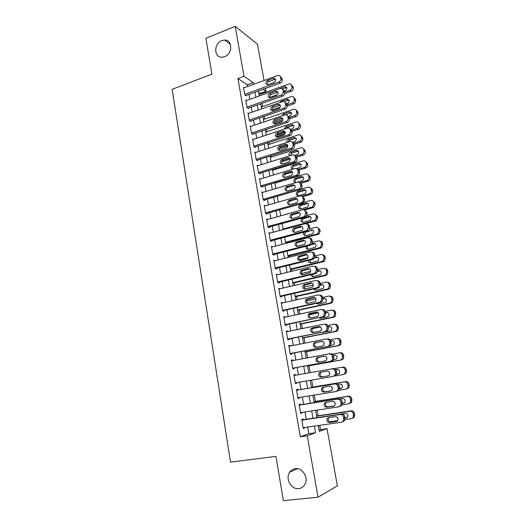 <?xml version="1.0" encoding="UTF-8"?>
<svg xmlns="http://www.w3.org/2000/svg" width="527" height="527" viewBox="0 0 527 527"><rect width="100%" height="100%" fill="white"/><g stroke="black" fill="none" stroke-linecap="round" stroke-linejoin="round"><path stroke-width="0.79" d="M295.318 468.681C302.61 467.409 308.993 478.213 304.685 484.715C303.262 486.988 301.279 488.285 298.737 488.608C291.227 489.767 285.081 478.602 289.639 472.278C291.036 470.203 292.926 469.004 295.318 468.681M221.827 40.612L224.601 40.059C232.776 39.617 232.789 53.938 224.588 56.685L222.223 57.206C213.83 58.016 213.514 43.51 221.827 40.612M319.059 430.006L327.01 428.583L337.366 485.835L318.031 497.224L283.368 500.65L275.95 456.382L230.503 462.153L172.151 89.333L211.9 74.142L205.899 38.293L235.213 26.35L257.466 44.202L264.027 80.486M265.463 88.411L265.99 91.329L263.013 89.294M260.345 94.155L260.206 93.398L265.99 91.329M320.475 429.498L319.724 425.315M318.018 415.79L317.004 410.125M315.436 401.383L314.303 395.052M312.867 387.075L311.615 380.086M310.284 372.642L309.053 365.797M307.63 357.833L306.53 351.733M304.988 343.136L304.026 337.767M302.373 328.538L301.543 323.894M299.777 314.052L299.072 310.113M297.195 299.659L296.615 296.431M294.633 285.377L294.178 282.834M292.09 271.188L291.754 269.33M289.567 257.104L289.349 255.918M287.057 243.118L286.965 242.598M276.234 182.757L276.168 182.388M273.915 169.852L273.763 168.989M271.616 157.026L271.379 155.682M269.337 144.286L269.007 142.468M267.064 131.631L266.655 129.339M264.811 119.056L264.317 116.302M262.571 106.566L261.991 103.351M303.262 419.703L303.13 418.958L301.714 419.387L303.295 428.431L304.711 427.957L304.626 427.469M300.64 404.789L300.515 404.044L299.086 404.407L300.66 413.385L302.083 412.977L301.984 412.41M298.045 389.98L297.913 389.242L296.477 389.532L298.038 398.445L299.468 398.109L299.356 397.463M295.456 375.244L295.331 374.539L293.895 374.763L295.443 383.61L296.879 383.346L296.754 382.628M292.88 360.567L292.768 359.941L291.319 360.099L292.86 368.887L294.303 368.689L294.178 367.958M290.318 345.989L290.225 345.448L288.77 345.541L290.298 354.263L291.747 354.137L291.622 353.406M287.775 331.516L287.696 331.061L286.24 331.081L287.755 339.744L289.211 339.684L289.086 338.96M285.252 317.142L285.186 316.773L283.724 316.727L285.226 325.33L286.688 325.33L286.563 324.619M282.749 302.873L281.22 302.478L282.722 311.016L284.185 311.082L284.066 310.37M280.259 288.704L278.743 288.322L280.232 296.8L281.701 296.932L281.576 296.227M277.788 274.633L276.28 274.264L277.755 282.689L279.238 282.88L279.112 282.182M275.331 260.661L273.836 260.312L275.298 268.671L276.787 268.928L276.662 268.23M272.867 246.794L271.405 246.445L272.861 254.752L274.35 255.068L274.231 254.376M270.318 233.046L268.994 232.684L270.437 240.931L271.932 241.307L271.813 240.622M267.808 219.39L266.596 219.015L268.032 227.203L269.534 227.638L269.416 226.959M265.338 205.826L264.218 205.438L265.641 213.573L267.149 214.067L267.031 213.389M262.894 192.355L261.853 191.953L263.269 200.029L264.785 200.583L264.666 199.911M260.476 178.969L259.508 178.561L260.911 186.584L262.433 187.19L262.314 186.525M258.085 165.676L257.176 165.261L258.573 173.231L260.094 173.89L259.982 173.231M255.72 152.468L254.864 152.046L256.247 159.964L257.775 160.682L257.663 160.024M253.368 139.352L252.565 138.924L253.942 146.789L255.47 147.56L255.358 146.908M251.043 126.322L250.279 125.894L251.649 133.7L253.184 134.53L253.072 133.878M248.737 113.377L248.006 112.943L249.37 120.703L250.911 121.585L250.799 120.94M246.452 100.519L245.753 100.084L247.104 107.791L248.652 108.727L248.54 108.081M260.206 93.398L258.638 92.35M247.598 86.494L247.295 84.781L237.927 78.53L300.324 436.731L308.822 433.681L307.649 427.035M306.279 419.261L304.988 411.956M303.644 404.314L302.353 396.983M301.029 389.479L299.731 382.115M298.427 374.723L297.136 367.424M295.831 360.02L294.567 352.853M293.256 345.416L292.017 338.38M290.7 330.916L289.481 324.013M288.164 316.523L286.965 309.744M285.641 302.228L284.468 295.575M283.137 288.038L281.985 281.504M280.654 273.941L279.521 267.532M278.184 259.949L277.077 253.658M275.733 246.05L274.646 239.877M273.302 232.249L272.235 226.195M270.885 218.54L269.837 212.598M268.48 204.924L267.452 199.101M266.095 191.406L265.094 185.695M263.731 177.981L262.742 172.382M261.379 164.641L260.41 159.154M259.04 151.401L258.092 146.019M256.721 138.245L255.793 132.969M254.416 125.176L253.507 120.011M252.13 112.198L251.234 107.133M249.857 99.3L248.981 94.346M244.179 87.745L243.52 87.311L244.857 94.965L246.412 95.947L246.3 95.315M318.031 497.224L307.228 435.789L315.568 432.746L314.382 426.073M300.324 436.731L307.228 435.789M237.927 78.53L243.994 76.263L235.213 26.35M253.546 84.32L253.243 82.601L243.994 76.263M312.992 418.273L311.688 410.935M310.324 403.267L309.013 395.902M307.669 388.373L306.358 380.981M305.034 373.564L303.73 366.232M302.406 358.801L301.128 351.608M299.797 344.144L298.539 337.082M297.208 329.592L295.976 322.656M294.639 315.146L293.427 308.335M292.083 300.798L290.891 294.119M289.547 286.556L288.381 279.995M287.031 272.406L285.884 265.97M284.527 258.362L283.407 252.051M282.044 244.416L280.944 238.217M279.58 230.562L278.5 224.489M277.13 216.808L276.069 210.846M274.699 203.145L273.658 197.302M272.288 189.582L271.267 183.851M269.89 176.11L268.889 170.491M267.505 162.724L266.524 157.217M265.14 149.437L264.179 144.036M262.789 136.236L261.847 130.946M260.457 123.127L259.534 117.943M258.138 110.103L257.235 105.025M255.839 97.166L254.949 92.199M318.262 425.526L319.309 431.389L327.01 428.583M258.388 90.96L259.277 95.94M260.687 103.812L261.596 108.898M263.006 116.75L263.935 121.948M265.338 129.78L266.28 135.083M267.683 142.896L268.651 148.304M270.048 156.104L271.036 161.624M272.426 169.404L273.434 175.03M274.824 182.79L275.845 188.528M277.235 196.268L278.282 202.124M279.659 209.838L280.733 215.813M282.11 223.507L283.197 229.594M284.567 237.269L285.68 243.474M287.05 251.122L288.183 257.446M289.547 265.074L290.7 271.524M292.063 279.126L293.236 285.7M294.593 293.275L295.792 299.975M297.142 307.531L298.368 314.349M299.711 321.878L300.957 328.828M302.3 336.331L303.565 343.413M304.902 350.89L306.194 358.103M307.524 365.547L308.842 372.892M310.172 380.329L311.497 387.74M312.847 395.283L314.171 402.668M315.548 410.349L316.859 417.7M247.295 84.781L253.243 82.601M308.822 433.681L315.568 432.746M273.948 260.944L275.325 260.601M276.379 274.83L277.762 274.495M278.829 288.809L280.219 288.493M281.299 302.893L282.696 302.584M283.783 317.07L285.186 316.773M286.286 331.351L287.696 331.061M288.803 345.725L290.225 345.448M291.339 360.211L292.768 359.941M293.895 374.789L295.331 374.539M295.436 383.59L296.879 383.346M298.025 398.346L299.468 398.109M300.627 413.201L302.083 412.977M303.249 428.161L304.711 427.957M243.626 87.95L278.21 75.387C279.468 75.341 280.259 75.954 280.581 77.212L280.825 78.516C280.963 80.15 280.285 81.316 278.79 82.028L244.745 94.326M245.727 95.519L280.226 83.088L278.79 82.028M273.309 78.339L273.783 78.227C276.188 79.103 276.286 80.519 274.066 82.489L267.67 84.755C265.252 83.912 265.14 82.495 267.347 80.512L273.309 78.339L274.765 79.412L275.575 79.294M267.347 84.768C266.972 83.345 267.466 82.278 268.823 81.573L274.765 79.412M280.338 76.507L282.011 78.299L282.255 79.59C282.393 81.217 281.714 82.383 280.226 83.088M284.672 93.602L291.286 91.27C292.735 90.598 293.387 89.471 293.256 87.897L293.019 86.639L291.424 84.913M259.04 94.623L289.369 83.846C290.594 83.813 291.365 84.406 291.681 85.631L291.918 86.889C292.057 88.47 291.398 89.597 289.942 90.275L284.587 92.172M277.604 94.643L269.62 97.462M286.793 87.574L282.327 88.977M284.369 91.046L285.351 90.697C287.505 88.806 287.406 87.429 285.061 86.573L277.986 89.261M277.248 91.454L278.072 92.653M245.865 100.723L280.489 88.424C281.82 88.325 282.656 88.938 282.999 90.262L283.243 91.573C283.388 93.22 282.703 94.386 281.201 95.084L246.992 107.146M247.94 108.292L282.637 96.098L281.201 95.084M275.693 91.329L276.062 91.237C278.579 92.054 278.711 93.477 276.458 95.506L270.127 97.712C267.604 96.928 267.466 95.512 269.699 93.463L275.693 91.329L277.143 92.35L277.94 92.238M269.725 97.739C269.29 96.289 269.771 95.203 271.174 94.471L277.143 92.35M282.716 89.478L284.428 91.296L284.666 92.6C284.811 94.234 284.132 95.4 282.637 96.098M248.125 113.588L282.775 101.553C284.178 101.395 285.067 102.014 285.436 103.404L285.68 104.721C285.825 106.375 285.14 107.548 283.631 108.239L249.258 120.057M250.16 121.157L285.054 109.194L283.631 108.239M278.091 104.412L278.361 104.339C280.983 105.097 281.148 106.52 278.862 108.615L272.604 110.762C269.976 110.031 269.804 108.615 272.07 106.5L278.091 104.412L279.534 105.38L280.311 105.275M272.123 110.802C271.629 109.32 272.097 108.206 273.539 107.455L279.534 105.38M285.1 102.534L286.859 104.379L287.103 105.696C287.241 107.343 286.563 108.509 285.054 109.194M250.391 126.539L285.081 114.781C286.55 114.557 287.485 115.176 287.894 116.632L288.137 117.962C288.282 119.629 287.597 120.795 286.075 121.473L251.531 133.048M252.4 134.108L287.498 122.376L286.075 121.473M280.509 117.58L280.674 117.534C283.394 118.226 283.598 119.649 281.286 121.816L275.101 123.891C272.373 123.226 272.156 121.809 274.462 119.629L280.509 117.58L281.945 118.496L282.703 118.391M274.534 123.957C273.974 122.448 274.435 121.302 275.917 120.531L281.945 118.496M287.505 115.676L289.303 117.554L289.547 118.878C289.692 120.538 289.007 121.704 287.498 122.376M252.677 139.583L287.393 128.101C288.934 127.811 289.922 128.423 290.364 129.958L290.608 131.295C290.752 132.969 290.067 134.141 288.539 134.807L253.823 146.131M254.64 147.145L289.955 135.65L288.539 134.807M282.94 130.848L282.999 130.828C285.825 131.44 286.069 132.87 283.724 135.11L277.61 137.106C274.778 136.513 274.534 135.096 276.859 132.85L282.94 130.848L284.369 131.704L285.1 131.605M276.971 137.198C276.339 135.663 276.787 134.49 278.315 133.693L284.369 131.704M289.916 128.904L291.767 130.821L292.017 132.152C292.162 133.818 291.471 134.984 289.955 135.65M287.143 106.098L293.651 103.865C295.107 103.2 295.759 102.073 295.621 100.492L295.383 99.228L293.756 97.469M261.26 107.021L291.602 96.467C292.9 96.382 293.717 96.981 294.053 98.266L294.297 99.531C294.435 101.125 293.776 102.251 292.314 102.923L286.932 104.781M280.39 107.034L271.892 109.972M289.112 100.11L284.099 101.671M286.616 103.674L287.696 103.305C289.883 101.349 289.751 99.972 287.307 99.168L281.115 101.289L279.738 102.581M279.811 104.656L280.212 105.097M274.448 123.786L282.274 121.157M289.521 118.727L296.022 116.539C297.485 115.881 298.15 114.761 298.005 113.167L297.768 111.895L296.095 110.103M263.493 119.504L293.849 109.181C295.212 109.036 296.082 109.636 296.444 110.986L296.688 112.258C296.826 113.858 296.161 114.991 294.692 115.65L289.283 117.468M282.953 119.603L274.297 122.521M291.444 112.732L284.389 115.005M288.783 116.421L290.054 115.993C292.274 113.977 292.11 112.6 289.56 111.856L283.44 113.918L281.859 115.861M276.682 136.421L285.239 133.621M291.886 131.44L298.42 129.299C299.889 128.654 300.555 127.527 300.41 125.927L300.173 124.649L298.453 122.831M265.746 132.073L296.108 121.981C297.544 121.77 298.46 122.376 298.849 123.786L299.092 125.07C299.237 126.684 298.572 127.811 297.096 128.463L291.602 130.268M285.37 132.31L276.846 135.11M293.783 125.433L287.143 127.462L285.818 128.621M290.832 129.293L292.432 128.766C294.679 126.684 294.481 125.301 291.826 124.622L285.786 126.625L284.185 129.161M279.073 149.088L287.861 146.282M294.257 144.24L300.825 142.145C302.307 141.506 302.972 140.386 302.827 138.772L302.584 137.488L300.812 135.63M268.006 144.721L298.387 134.872C299.883 134.596 300.845 135.195 301.273 136.677L301.516 137.969C301.661 139.589 300.989 140.716 299.507 141.361L293.835 143.173M287.656 145.149L279.626 147.718M296.141 138.212L289.501 140.202L287.913 142.106M292.683 142.316L294.824 141.625C297.103 139.477 296.866 138.094 294.112 137.488L288.144 139.418C286.8 140.057 286.313 141.084 286.675 142.507M254.976 152.705L289.778 141.506C291.365 141.17 292.386 141.789 292.847 143.37L293.098 144.714C293.249 146.341 292.597 147.494 291.135 148.192L256.135 159.306M256.893 160.267L292.426 149.016L291.023 148.232M285.39 144.194C288.249 144.741 288.539 146.157 286.26 148.462L280.061 150.439C277.215 149.866 276.938 148.449 279.238 146.17L285.39 144.194L287.518 144.905M279.429 150.531C278.73 148.996 279.145 147.804 280.68 146.961L286.813 144.997M292.333 142.231L294.25 144.181L294.501 145.518C294.652 147.138 294 148.291 292.544 148.976L292.426 149.016M281.635 161.796L290.298 159.101M296.609 157.145L303.368 155.037C304.777 154.378 305.41 153.265 305.265 151.704L305.014 150.406L303.19 148.522M270.285 157.448L300.719 147.837C302.267 147.52 303.262 148.12 303.71 149.655L303.954 150.953C304.105 152.52 303.473 153.64 302.057 154.306L295.963 156.203M289.797 158.126L289.158 158.324M298.506 151.084L291.82 153.041L290.265 155.603M294.534 155.412L297.307 154.549C299.52 152.329 299.237 150.953 296.457 150.419L290.469 152.31C288.908 153.186 288.532 154.385 289.349 155.893M257.295 165.919L292.268 154.978C293.862 154.648 294.889 155.287 295.351 156.881L295.607 158.232C295.766 159.793 295.153 160.933 293.77 161.657L258.461 172.566M259.159 173.482L294.916 162.481L293.519 161.749M287.854 157.639C290.687 158.153 291.009 159.569 288.836 161.894L282.498 163.864C279.685 163.33 279.376 161.908 281.57 159.609L287.854 157.639L289.942 158.298M281.905 163.956C281.135 162.454 281.504 161.249 283.012 160.346L289.277 158.39M294.764 155.643L296.747 157.632L296.997 158.983C297.156 160.537 296.549 161.67 295.173 162.388L294.916 162.481M259.627 179.226L294.771 168.541C296.378 168.225 297.412 168.877 297.874 170.478L298.13 171.848C298.295 173.343 297.722 174.47 296.418 175.208L260.799 185.912M261.432 186.789L297.426 176.031L296.029 175.359M290.337 171.183C293.137 171.657 293.499 173.073 291.431 175.419L284.955 177.388C282.176 176.881 281.826 175.465 283.921 173.146L290.337 171.183L292.373 171.782M284.409 177.474C283.572 176.011 283.888 174.793 285.357 173.818L291.754 171.868M297.208 169.154L299.264 171.176L299.514 172.533C299.679 174.029 299.112 175.142 297.814 175.886L297.426 176.031M261.972 192.625L297.294 182.204C298.908 181.901 299.949 182.559 300.416 184.18L300.667 185.55C300.838 186.993 300.304 188.093 299.079 188.857L263.151 199.358M263.704 200.188L299.949 189.68L298.565 189.068M292.841 184.812C295.601 185.267 296.003 186.67 294.04 189.035L287.432 191.005C284.679 190.524 284.297 189.114 286.286 186.775L292.841 184.812L294.824 185.359M286.932 191.084C286.023 189.661 286.286 188.429 287.722 187.395L294.25 185.445M299.659 182.75L301.793 184.812L302.05 186.183C302.215 187.619 301.688 188.712 300.469 189.47L299.949 189.68M264.337 206.11L299.837 195.958C301.457 195.669 302.505 196.34 302.972 197.974L303.229 199.358C303.4 200.741 302.906 201.821 301.76 202.592L265.522 212.888M265.983 213.685L302.491 203.422L301.115 202.869M295.357 198.541C298.084 198.969 298.526 200.365 296.661 202.743L289.929 204.72C287.202 204.259 286.787 202.855 288.677 200.504L295.357 198.541L297.281 199.035M289.481 204.792C288.5 203.402 288.704 202.164 290.107 201.064L296.76 199.114M302.123 196.446L304.349 198.547L304.599 199.924L303.137 203.145L302.491 203.422M266.715 219.693L302.393 209.805C304.02 209.529 305.074 210.214 305.548 211.861L305.805 213.257L304.448 216.426L303.677 216.768L267.914 226.518M268.263 227.269L305.054 217.262L303.677 216.768M297.893 212.368C300.588 212.77 301.055 214.16 299.303 216.544L292.439 218.527C289.745 218.092 289.297 216.696 291.088 214.331L297.893 212.368L299.751 212.803M292.05 218.593C290.996 217.243 291.148 215.991 292.511 214.832L299.29 212.875M304.599 210.24L306.918 212.374L307.175 213.764L305.818 216.92L305.054 217.262M284.481 174.509L292.564 172.059M298.849 170.162L305.937 168.008C307.274 167.316 307.867 166.222 307.709 164.72L307.465 163.416L305.568 161.493M272.578 170.261L303.163 160.867C304.711 160.557 305.713 161.176 306.167 162.718L306.411 164.029C306.569 165.537 305.976 166.637 304.632 167.329L297.939 169.365M291.701 171.255L290.957 171.479M300.884 164.035L294.106 165.992C292.808 166.697 292.38 167.751 292.828 169.134M296.385 168.594L299.837 167.54C301.945 165.3 301.628 163.93 298.875 163.423L292.762 165.307C290.996 166.565 290.832 167.902 292.274 169.299M294.033 185.346L294.633 185.175M300.957 183.31L308.526 181.057C309.79 180.346 310.337 179.272 310.179 177.83L309.929 176.512L307.966 174.556M274.89 183.159L305.614 173.982C307.175 173.686 308.183 174.312 308.638 175.866L308.888 177.184C309.046 178.633 308.493 179.72 307.228 180.432L299.613 182.704M303.269 177.079L296.411 179.022C294.968 179.97 294.665 181.156 295.515 182.579M301.312 176.519L295.067 178.389C293.038 180.629 293.374 181.999 296.088 182.494L302.379 180.616C304.389 178.357 304.033 176.986 301.312 176.519L302.63 177.158M295.654 198.659L296.253 198.495M302.827 196.617L311.128 194.193C312.313 193.462 312.827 192.408 312.663 191.018L312.412 189.7L310.37 187.704M299.771 189.601L308.091 187.184C309.659 186.901 310.666 187.54 311.128 189.107L311.378 190.431C311.543 191.828 311.029 192.889 309.836 193.62L301.51 196.057M305.667 190.201L298.73 192.151C297.32 193.159 297.076 194.358 297.992 195.734M303.763 189.694L297.393 191.571C295.463 193.824 295.831 195.188 298.513 195.662L304.935 193.778C306.839 191.499 306.45 190.142 303.763 189.694L305.074 190.28M304.382 210.089L313.743 207.414L315.159 204.305L314.909 202.974L312.781 200.939M301.516 203.033L310.581 200.477C312.155 200.207 313.17 200.859 313.631 202.434L313.881 203.771L312.458 206.894L311.826 207.157L280.726 215.78M308.078 203.422L301.069 205.365C299.698 206.439 299.507 207.645 300.489 208.988M306.233 202.961L299.738 204.838C297.9 207.111 298.308 208.468 300.957 208.916L307.505 207.025C309.309 204.739 308.881 203.382 306.233 202.961L307.537 203.494M305.818 223.672L316.365 220.721L317.676 217.677L317.425 216.333L315.199 214.265M306.977 215.53L313.084 213.863C314.665 213.6 315.686 214.265 316.154 215.853L316.404 217.203L315.087 220.26L314.342 220.589L283.085 228.981M310.495 216.729L303.427 218.665C302.096 219.805 301.958 221.024 303.005 222.322M308.717 216.32L302.103 218.204C300.364 220.484 300.798 221.834 303.42 222.256L310.087 220.365C311.793 218.066 311.332 216.716 308.717 216.32L310.014 216.795M269.113 233.369L304.968 223.758C306.609 223.494 307.663 224.192 308.143 225.852L308.4 227.256L307.149 230.352L306.266 230.767L270.318 240.24M270.542 240.958L307.636 231.201L306.266 230.767M300.449 226.287C303.111 226.669 303.611 228.053 301.951 230.444L294.962 232.427C292.307 232.018 291.826 230.628 293.519 228.257L300.449 226.287L302.234 226.669M294.646 232.486C293.519 231.182 293.611 229.917 294.936 228.692L301.839 226.735M307.076 224.133C308.367 224.252 309.171 224.976 309.501 226.307L309.764 227.704L308.512 230.786L307.636 231.201M285.588 242.954L319.006 234.113L320.212 231.142L319.955 229.792L317.629 227.684M309.751 228.883L315.607 227.335C317.195 227.091 318.222 227.763 318.69 229.364L318.947 230.721L317.735 233.711L316.872 234.107L285.463 242.268M312.926 230.128L305.798 232.064C304.507 233.263 304.428 234.489 305.555 235.747M303.927 232.176C303.018 234.403 303.671 235.576 305.897 235.688L312.682 233.79C314.29 231.485 313.802 230.147 311.213 229.772L312.511 230.187M271.524 247.137L307.564 237.802C309.211 237.558 310.271 238.27 310.752 239.937L311.016 241.353L309.863 244.383L308.868 244.864L272.742 254.06M272.854 254.725L310.232 245.233L308.868 244.864M303.018 240.305C305.647 240.668 306.18 242.051 304.619 244.442L297.511 246.432C294.883 246.037 294.376 244.653 295.976 242.282L303.018 240.305L304.725 240.641M297.268 246.478C296.062 245.22 296.102 243.948 297.38 242.657L304.402 240.694M309.566 238.118C310.91 238.211 311.76 238.948 312.109 240.332L312.366 241.741L311.22 244.752L310.232 245.233M287.973 256.267L320.693 248.065L321.654 247.598L322.761 244.693L322.504 243.336C322.175 242.012 321.358 241.3 320.067 241.195M312.419 242.367L318.143 240.905C319.744 240.668 320.778 241.359 321.246 242.973L321.503 244.337L320.39 247.255L319.421 247.723L287.861 255.648M297.044 246.293L304.771 244.324M315.363 243.612L311.417 244.587M307.88 245.832C306.951 247.097 307.03 248.243 308.117 249.264M306.062 246.293C305.739 248.283 306.51 249.258 308.387 249.212L315.291 247.308C316.806 244.996 316.286 243.665 313.736 243.309L312.07 243.737M273.954 261.003L310.179 251.952C311.832 251.715 312.9 252.446 313.387 254.126L313.651 255.555L312.59 258.507L311.49 259.067L275.18 267.973M275.285 268.572L312.847 259.37L311.49 259.067M305.614 254.429C308.203 254.772 308.769 256.142 307.3 258.54L300.074 260.536C297.478 260.16 296.938 258.783 298.447 256.405L305.614 254.429L307.228 254.706M299.909 260.569C298.631 259.356 298.611 258.072 299.85 256.721L306.984 254.752M312.07 252.216C313.473 252.268 314.362 253.019 314.731 254.455L314.994 255.872L313.94 258.816L312.847 259.37M290.37 269.666L323.249 261.715L324.316 261.175L325.33 258.342L325.073 256.972C324.718 255.595 323.868 254.87 322.517 254.804M315.008 255.97L320.706 254.561C322.313 254.337 323.347 255.042 323.822 256.669L324.079 258.046L323.058 260.891L321.99 261.432L290.272 269.113M299.237 259.857L307.952 257.71M317.814 257.202L314.652 257.96M309.896 260.094L310.706 262.868M308.42 260.45C308.479 262.156 309.303 262.947 310.897 262.828L317.913 260.911C319.336 258.605 318.789 257.281 316.272 256.945L314.929 257.275M276.405 274.969L312.807 266.201C314.474 265.983 315.548 266.721 316.035 268.421L316.299 269.857L315.33 272.736L314.132 273.361L277.63 281.985M277.722 282.512L315.482 273.605L314.132 273.361M308.223 268.645C310.778 268.981 311.371 270.344 309.995 272.736L302.656 274.738C300.094 274.376 299.527 273.006 300.943 270.628L308.223 268.645L309.738 268.875M302.577 274.751C301.22 273.585 301.141 272.294 302.34 270.878L309.586 268.908M314.579 266.412C316.048 266.425 316.977 267.182 317.373 268.684L317.636 270.114L316.674 272.979L315.482 273.605M292.781 283.157L325.824 275.456L326.984 274.85L327.919 272.084L327.656 270.707C327.28 269.271 326.384 268.533 324.968 268.507M317.557 269.679L323.282 268.315C324.895 268.105 325.936 268.823 326.411 270.463L326.674 271.846L325.739 274.62L324.573 275.232L292.696 282.676M301.582 273.48L310.792 271.286M320.278 270.878L317.577 271.51M312.234 274.369L313.321 276.563M310.937 274.672C311.253 276.069 312.083 276.695 313.427 276.543L320.548 274.62C321.885 272.314 321.312 270.997 318.822 270.674L317.682 270.944M278.869 289.027L315.462 280.555C317.135 280.344 318.216 281.102 318.703 282.815L318.973 284.257L318.084 287.063L316.793 287.768L280.107 296.095M280.186 296.543L318.13 287.94L316.793 287.768M310.844 282.966C313.374 283.289 313.993 284.646 312.702 287.031L305.258 289.04C302.722 288.691 302.129 287.327 303.466 284.955L310.844 282.966L312.267 283.151M305.271 289.033C303.835 287.92 303.697 286.622 304.856 285.14L312.208 283.164M317.096 280.707C318.631 280.674 319.612 281.438 320.034 283.012L320.304 284.448L319.421 287.241L318.13 287.94M295.212 296.741L328.42 289.29L329.671 288.618L330.521 285.924L330.258 284.534C329.856 283.032 328.914 282.288 327.438 282.307M320.12 283.48L325.87 282.169C327.498 281.971 328.545 282.696 329.019 284.349L329.283 285.746L328.426 288.447L327.175 289.125L295.14 296.326M304.066 287.162L313.46 285.008M322.748 284.659L320.35 285.206M314.777 288.704L315.956 290.351L323.196 288.414C324.454 286.115 323.848 284.804 321.398 284.494L320.344 284.732M313.591 288.974L315.969 290.344M281.346 303.183L318.13 295.008C319.81 294.817 320.897 295.581 321.391 297.307L321.661 298.763L320.851 301.497L319.474 302.274L282.597 310.304M282.663 310.68L320.805 302.379L319.474 302.274M313.493 297.393C315.989 297.702 316.635 299.053 315.423 301.431L307.873 303.447C305.37 303.104 304.751 301.747 306.009 299.376L313.493 297.393L314.764 297.518M307.992 303.42C306.47 302.36 306.273 301.049 307.393 299.501L314.803 297.531M319.632 295.12C321.233 295.021 322.26 295.799 322.715 297.439L322.985 298.888L322.181 301.609L320.805 302.379M297.663 310.416L331.035 303.223L332.366 302.478L333.143 299.856L332.88 298.453C332.445 296.885 331.457 296.134 329.909 296.207M322.702 297.386L328.479 296.108C330.113 295.924 331.167 296.668 331.648 298.335L331.911 299.738L331.134 302.373L329.797 303.117L297.597 310.067M306.681 300.91L315.989 298.862M316.391 303.341L318.539 304.244L325.857 302.307C327.036 300.015 326.411 298.71 323.986 298.407L325.218 298.532L323.005 299.02M317.498 303.104L318.618 304.224M323.986 298.407L322.939 298.638M283.849 317.445L320.818 309.566C322.511 309.389 323.604 310.172 324.098 311.912L324.368 313.374L323.631 316.042L322.175 316.885L285.1 324.612M285.153 324.909L322.175 316.885M316.16 311.918C318.631 312.228 319.296 313.565 318.156 315.943L317.017 316.595L310.515 317.952C308.038 317.616 307.393 316.272 308.578 313.908L309.665 313.301L317.214 311.971M310.746 317.906C309.132 316.905 308.868 315.587 309.948 313.96L317.346 312.017M322.175 309.632C323.848 309.474 324.928 310.251 325.416 311.977L325.686 313.433L324.948 316.088L323.499 316.925M286.365 331.806L323.525 324.23C325.225 324.065 326.325 324.863 326.826 326.615L327.102 328.097L326.424 330.686L324.889 331.602L287.63 339.019M287.67 339.243L324.889 331.602M318.842 326.556C321.286 326.852 321.971 328.189 320.91 330.554L319.705 331.259L313.17 332.563C310.726 332.241 310.054 330.897 311.167 328.538L312.32 327.88L319.665 326.556M313.545 332.491C311.826 331.562 311.49 330.245 312.531 328.525L313.677 327.873L319.889 326.608M324.606 324.237L324.849 324.237C326.542 324.072 327.636 324.869 328.137 326.615L328.407 328.084L327.735 330.666L326.206 331.575M288.895 346.265L326.259 338.999C327.965 338.854 329.072 339.665 329.573 341.43L329.849 342.919L329.237 345.448L327.629 346.423L290.173 353.531M290.199 353.676L327.629 346.423M321.549 341.292C323.96 341.588 324.672 342.919 323.677 345.277L322.419 346.035L315.844 347.286C313.427 346.964 312.735 345.626 313.776 343.275L314.988 342.563L322.122 341.265M316.398 347.181C314.553 346.344 314.132 345.02 315.139 343.196L316.345 342.484L322.419 341.312M327.017 338.966L327.57 338.94C329.27 338.789 330.37 339.599 330.87 341.358L331.147 342.84L330.534 345.356L328.934 346.331M291.451 360.83L329.006 353.874C330.719 353.742 331.832 354.572 332.339 356.357L332.616 357.853L332.063 360.316L330.389 361.357L292.735 368.149M292.742 368.215L330.389 361.357M324.27 356.14C326.661 356.436 327.392 357.754 326.457 360.106L325.146 360.916L318.539 362.108C316.141 361.786 315.436 360.455 316.411 358.116L317.676 357.352L324.586 356.107M319.329 361.97C317.32 361.272 316.799 359.934 317.768 357.965L319.026 357.207L324.922 356.12M329.441 353.834L330.31 353.749C332.017 353.617 333.123 354.44 333.631 356.212L333.907 357.708L333.354 360.152L331.687 361.193M294.02 375.501L331.773 368.86C333.499 368.748 334.619 369.592 335.126 371.39L335.409 372.899L334.902 375.296L333.163 376.397L295.311 382.872M327.017 371.094C329.382 371.39 330.133 372.708 329.256 375.046L327.899 375.903L321.253 377.042C318.881 376.719 318.156 375.395 319.072 373.063L320.383 372.253L327.017 371.094M328.071 375.863L322.59 376.805C320.225 376.489 319.5 375.165 320.416 372.839L321.727 372.036L327.293 371.067M331.773 368.86L333.071 368.663C334.79 368.544 335.903 369.387 336.41 371.173L336.687 372.675L336.186 375.066L333.163 376.397M296.609 390.27L334.559 383.959C336.298 383.86 337.418 384.717 337.932 386.528L338.215 388.05L337.754 390.388L335.962 391.548L297.913 397.701M337.247 391.245L339.032 390.085L339.493 387.76L339.21 386.245C338.696 384.44 337.576 383.59 335.851 383.689L296.602 390.217M329.777 386.159C332.122 386.456 332.886 387.767 332.076 390.099L330.666 391.001L323.986 392.088C321.635 391.765 320.89 390.441 321.753 388.116L323.11 387.259L329.777 386.159M331.252 390.81L325.317 391.778C322.979 391.456 322.234 390.138 323.091 387.826L323.953 387.121M299.217 405.151L337.372 399.17C339.118 399.084 340.244 399.96 340.765 401.785L341.048 403.32L340.626 405.599L338.782 406.818L300.528 412.634M340.06 406.436L341.898 405.217L342.313 402.951L342.03 401.429C341.516 399.604 340.389 398.741 338.65 398.827L299.191 405.013M332.563 401.33C334.889 401.633 335.666 402.944 334.908 405.263L333.459 406.212L326.747 407.239C324.415 406.916 323.65 405.592 324.454 403.274L325.857 402.378L332.563 401.33M334.256 405.909L328.064 406.857C325.745 406.534 324.981 405.223 325.785 402.911L326.45 402.285M301.846 420.138L340.198 414.492C341.957 414.42 343.09 415.309 343.611 417.153L343.518 420.921L341.621 422.193L303.163 427.674M342.893 421.738L344.777 420.467L344.869 416.719C344.348 414.887 343.222 414.005 341.47 414.07L301.806 419.92M335.37 416.62C337.675 416.923 338.472 418.227 337.761 420.546L336.266 421.534L329.52 422.502C327.208 422.173 326.43 420.856 327.181 418.543L328.631 417.608L335.37 416.62M337.234 421.132L330.831 422.048C328.532 421.725 327.754 420.414 328.505 418.109L329.039 417.549M300.126 324.184L333.663 317.247L335.073 316.437L335.785 313.881L335.521 312.478C335.047 310.831 334.006 310.074 332.399 310.212M325.245 311.391L331.114 310.153C332.748 309.981 333.815 310.739 334.296 312.412L334.559 313.828L333.848 316.398L332.432 317.208L300.074 323.907M309.454 314.731L318.374 312.847M327.722 312.511L325.594 312.959M320.409 317.57L321.312 318.196M319.375 317.781L321.114 318.242L327.425 316.931L328.538 316.299C329.638 314.013 328.986 312.715 326.588 312.425L325.541 312.643M302.603 338.044L336.312 331.378L337.794 330.501L338.446 328.011L338.176 326.595C337.688 324.909 336.628 324.145 334.988 324.303L334.803 324.296M327.708 325.515L333.756 324.289C335.409 324.138 336.476 324.902 336.964 326.595L337.227 328.018L336.582 330.521L335.086 331.397L302.57 337.84M312.465 328.604L320.561 326.964M330.212 326.582L328.202 326.984M323.611 332.089L324.046 332.267M322.702 332.273L330.06 331.068L331.226 330.389C332.254 328.11 331.582 326.826 329.217 326.536L328.156 326.747M321.503 328.795L321.16 330.205M305.1 352.003L338.98 345.6L340.534 344.658L341.121 342.234L340.85 340.811C340.363 339.111 339.296 338.334 337.642 338.472L337.168 338.499M330.06 339.763L336.424 338.532C338.084 338.387 339.157 339.171 339.645 340.877L339.915 342.306L339.322 344.744L337.767 345.686L305.08 351.871M332.689 340.758L330.818 341.114M330.073 345.811L333.927 344.579C334.889 342.306 334.204 341.028 331.858 340.745L330.772 340.956M324.112 342.945L323.881 344.981M307.616 366.054L341.667 359.921L343.281 358.92L343.815 356.562L343.545 355.126C343.057 353.413 341.977 352.622 340.323 352.747L339.533 352.827M332.254 354.137L339.111 352.873C340.771 352.741 341.852 353.538 342.346 355.257L342.616 356.7L342.082 359.071L340.462 360.079L307.61 365.995M335.139 355.033L333.347 355.363M333.459 360L336.648 358.874C337.55 356.608 336.839 355.336 334.52 355.053L333.301 355.277M326.648 357.346L326.714 359.704M334.039 368.676L341.812 367.312C343.485 367.194 344.572 368.004 345.066 369.737L345.343 371.192L344.856 373.505L343.169 374.565L335.152 375.942M337.464 369.434L335.752 369.737M336.562 374.348L338.229 374.058M341.812 367.312L343.018 367.121C344.684 367.009 345.765 367.813 346.259 369.539L346.535 370.988L346.048 373.287L343.169 374.565M336.555 374.354L339.381 373.268C340.225 371.015 339.493 369.743 337.201 369.467L335.739 369.717M329.164 371.97L329.592 374.407M311.431 387.365L344.533 381.851C346.219 381.752 347.306 382.576 347.807 384.321L348.083 385.79L347.642 388.037L345.903 389.163L338.868 390.303M311.424 387.312L345.732 381.601C347.405 381.502 348.492 382.319 348.993 384.058L349.269 385.514L348.828 387.76L347.095 388.873M339.52 388.755L341.325 388.465M339.513 388.847L342.128 387.767C342.919 385.52 342.175 384.255 339.902 383.972L338.044 384.282M331.72 386.805L332.471 389.11M314.006 401.739L347.28 396.495C348.966 396.416 350.066 397.253 350.567 399.011L350.442 402.681L348.657 403.86L342.089 404.861M313.98 401.614L348.466 396.179C350.152 396.093 351.245 396.93 351.746 398.682L351.621 402.332L349.842 403.504M342.359 403.3L344.256 403.003M342.366 403.458L344.895 402.371C345.633 400.131 344.869 398.873 342.616 398.59L340.073 398.985M334.355 401.857L335.297 403.814M316.595 416.211L350.04 411.244C351.74 411.179 352.84 412.028 353.347 413.807L353.261 417.43L351.43 418.662L345.139 419.564M337.702 420.638L329.513 421.811M316.556 416.007L351.219 410.856C352.912 410.79 354.012 411.64 354.513 413.405L354.434 417.015L352.603 418.24M345.099 417.957L347.148 417.661M345.145 418.201L347.682 417.081C348.367 414.854 347.589 413.596 345.356 413.306L338.018 414.578M337.135 417.134L338.024 418.51M282.011 78.299L280.581 77.212M282.255 79.59L280.825 78.516M267.347 80.512L268.823 81.573M289.942 90.275L291.286 91.27M291.918 86.889L293.256 87.897M291.681 85.631L293.019 86.639M285.957 87.68L284.6 86.678M284.428 91.296L282.999 90.262M284.666 92.6L283.243 91.573M269.699 93.463L271.174 94.471M286.859 104.379L285.436 103.404M287.103 105.696L285.68 104.721M272.07 106.5L273.539 107.455M289.303 117.554L287.894 116.632M289.547 118.878L288.137 117.962M274.462 119.629L275.917 120.531M291.767 130.821L290.364 129.958M292.017 132.152L290.608 131.295M276.859 132.85L278.315 133.693M292.314 102.923L293.651 103.865M294.297 99.531L295.621 100.492M294.053 98.266L295.383 99.228M288.295 100.216L286.938 99.26M281.899 101.83L281.115 101.289M294.692 115.65L296.022 116.539M296.688 112.258L298.005 113.167M296.444 110.986L297.768 111.895M290.64 112.824L289.297 111.922M284.811 114.807L283.44 113.918M297.096 128.463L298.42 129.299M299.092 125.07L300.41 125.927M298.849 123.786L300.173 124.649M293.012 125.525L291.668 124.668M287.143 127.462L285.786 126.625M299.507 141.361L300.825 142.145M301.516 137.969L302.827 138.772M301.273 136.677L302.584 137.488M295.39 138.305L294.053 137.501M289.501 140.202L288.144 139.418M294.25 144.181L292.847 143.37M294.501 145.518L293.098 144.714M279.284 146.157L280.726 146.947M301.938 154.345L303.249 155.076M303.954 150.953L305.265 151.704M303.71 149.655L305.014 150.406M297.788 151.17L296.457 150.419M291.866 153.028L290.515 152.29M296.747 157.632L295.351 156.881M296.997 158.983L295.607 158.232M281.714 159.556L283.157 160.294M299.264 171.176L297.874 170.478M299.514 172.533L298.13 171.848M284.172 173.054L285.608 173.726M301.793 184.812L300.416 184.18M302.05 186.183L300.667 185.55M286.642 186.637L288.071 187.256M304.349 198.547L302.972 197.974M304.599 199.924L303.229 199.358M289.125 200.319L290.548 200.879M306.918 212.374L305.548 211.861M307.175 213.764L305.805 213.257M291.629 214.094L293.052 214.594M304.389 167.415L305.693 168.093M306.411 164.029L307.709 164.72M306.167 162.718L307.465 163.416M300.199 164.121L298.875 163.423M294.25 165.939L292.907 165.254M306.852 180.577L308.15 181.202M308.888 177.184L310.179 177.83M308.638 175.866L309.929 176.512M296.655 178.936L295.311 178.304M309.329 193.824L310.627 194.391M311.378 190.431L312.663 191.018M311.128 189.107L312.412 189.7M299.066 192.019L297.735 191.439M311.826 207.157L313.117 207.678M313.881 203.771L315.159 204.305M313.631 202.434L314.909 202.974M301.503 205.187L300.173 204.66M314.342 220.589L315.62 221.05M316.404 217.203L317.676 217.677M316.154 215.853L317.425 216.333M303.947 218.441L302.63 217.98M309.501 226.307L308.143 225.852M309.764 227.704L308.4 227.256M294.152 227.967L295.568 228.408M316.872 234.107L318.15 234.508M318.947 230.721L320.212 231.142M318.69 229.364L319.955 229.792M306.418 231.794L305.943 231.643M312.109 240.332L310.752 239.937M312.366 241.741L311.016 241.353M296.694 241.939L298.098 242.321M319.421 247.723L320.693 248.065M321.503 244.337L322.761 244.693M321.246 242.973L322.504 243.336M315.021 243.672L313.736 243.309M314.731 254.455L313.387 254.126M314.994 255.872L313.651 255.555M299.25 256.01L300.647 256.326M321.99 261.432L323.249 261.715M324.079 258.046L325.33 258.342M323.822 256.669L325.073 256.972M317.55 257.248L316.272 256.945M317.373 268.684L316.035 268.421M317.636 270.114L316.299 269.857M301.826 270.18L303.216 270.437M324.573 275.232L325.824 275.456M326.674 271.846L327.919 272.084M326.411 270.463L327.656 270.707M320.1 270.911L318.822 270.674M320.034 283.012L318.703 282.815M320.304 284.448L318.973 284.257M304.422 284.448L305.805 284.639M327.175 289.125L328.42 289.29M329.283 285.746L330.521 285.924M329.019 284.349L330.258 284.534M322.662 284.672L321.398 284.494M322.715 297.439L321.391 297.307M322.985 298.888L321.661 298.763M307.037 298.822L308.414 298.947M329.797 303.117L331.035 303.223M331.911 299.738L333.143 299.856M331.648 298.335L332.88 298.453M325.416 311.977L324.098 311.912M325.686 313.433L324.368 313.374M309.665 313.301L311.035 313.354M328.137 326.615L326.826 326.615M328.407 328.084L327.102 328.097M312.32 327.88L313.677 327.873M330.87 341.358L329.573 341.43M331.147 342.84L329.849 342.919M314.988 342.563L316.345 342.484M333.631 356.212L332.339 356.357M333.907 357.708L332.616 357.853M317.676 357.352L319.026 357.207M336.41 371.173L335.126 371.39M336.687 372.675L335.409 372.899M320.383 372.253L321.727 372.036M321.253 377.042L322.59 376.805M335.851 383.689L334.559 383.959M339.21 386.245L337.932 386.528M339.493 387.76L338.215 388.05M323.986 392.088L325.317 391.778M338.65 398.827L337.372 399.17M342.03 401.429L340.765 401.785M342.313 402.951L341.048 403.32M333.459 406.212L333.98 406.06M326.747 407.239L328.064 406.857M341.47 414.07L340.198 414.492M344.869 416.719L343.611 417.153M345.152 418.26L343.9 418.695M336.266 421.534L337.023 421.271M329.52 422.502L330.831 422.048M332.432 317.208L333.663 317.247M334.559 313.828L335.785 313.881M334.296 312.412L335.521 312.478M327.61 312.471L326.588 312.425M335.086 331.397L336.312 331.378M337.227 328.018L338.446 328.011M336.964 326.595L338.176 326.595M330.007 326.536L329.217 326.536M337.767 345.686L338.98 345.6M339.915 342.306L341.121 342.234M339.645 340.877L340.85 340.811M332.412 340.712L331.858 340.745M340.462 360.079L341.667 359.921M342.616 356.7L343.815 356.562M342.346 355.257L343.545 355.126M345.343 371.192L346.535 370.988M345.066 369.737L346.259 369.539M344.533 381.851L345.732 381.601M348.083 385.79L349.269 385.514M347.807 384.321L348.993 384.058M347.28 396.495L348.466 396.179M350.844 400.487L352.023 400.145M350.567 399.011L351.746 398.682M343.999 403.142L343.492 403.287M350.04 411.244L351.219 410.856M353.63 415.289L354.796 414.881M353.347 413.807L354.513 413.405M346.97 417.786L346.232 418.043M224.601 40.059L230.497 44.446M289.639 472.278L297.426 468.714M273.783 78.227L275.232 79.3M286.418 87.574L285.061 86.573M276.062 91.237L277.512 92.258M278.361 104.339L279.804 105.308M280.674 117.534L282.11 118.45M282.999 130.828L284.428 131.684M288.658 100.123L287.307 99.168M290.904 112.758L289.56 111.856M293.17 125.479L291.826 124.622M295.449 138.285L294.112 137.488M292.544 148.976L291.135 148.192M279.238 146.17L280.68 146.961M302.057 154.306L303.368 155.037M291.82 153.041L290.469 152.31M295.173 162.388L293.77 161.657M281.57 159.609L283.012 160.346M297.814 175.886L296.418 175.208M283.921 173.146L285.357 173.818M300.469 189.47L299.079 188.857M286.286 186.775L287.722 187.395M303.137 203.145L301.76 202.592M288.677 200.504L290.107 201.064M305.818 216.92L304.448 216.426M291.088 214.331L292.511 214.832M304.632 167.329L305.937 168.008M294.106 165.992L292.762 165.307M307.228 180.432L308.526 181.057M296.411 179.022L295.067 178.389M309.836 193.62L311.128 194.193M298.73 192.151L297.393 191.571M312.458 206.894L313.743 207.414M301.069 205.365L299.738 204.838M315.087 220.26L316.365 220.721M303.427 218.665L302.103 218.204M308.512 230.786L307.149 230.352M293.519 228.257L294.936 228.692M317.735 233.711L319.006 234.113M305.798 232.064L305.133 231.86M311.22 244.752L309.863 244.383M295.976 242.282L297.38 242.657M320.39 247.255L321.654 247.598M313.94 258.816L312.59 258.507M298.447 256.405L299.85 256.721M323.058 260.891L324.316 261.175M316.674 272.979L315.33 272.736M300.943 270.628L302.34 270.878M325.739 274.62L326.984 274.85M319.421 287.241L318.084 287.063M303.466 284.955L304.856 285.14M328.426 288.447L329.671 288.618M322.181 301.609L320.851 301.497M306.009 299.376L307.393 299.501M331.134 302.373L332.366 302.478M324.948 316.088L323.631 316.042M308.578 313.908L309.948 313.96M327.735 330.666L326.424 330.686M311.167 328.538L312.531 328.525M330.534 345.356L329.237 345.448M313.776 343.275L315.139 343.196M333.354 360.152L332.063 360.316M316.411 358.116L317.768 357.965M336.186 375.066L334.902 375.296M319.072 373.063L320.416 372.839M339.032 390.085L337.754 390.388M321.753 388.116L323.091 387.826M341.898 405.217L340.626 405.599M324.454 403.274L325.785 402.911M344.777 420.467L343.518 420.921M327.181 418.543L328.505 418.109M333.848 316.398L335.073 316.437M336.582 330.521L337.794 330.501M339.322 344.744L340.534 344.658M342.082 359.071L343.281 358.92M344.856 373.505L346.048 373.287M347.642 388.037L348.828 387.76M350.442 402.681L351.621 402.332M353.261 417.43L354.434 417.015"/></g></svg>
